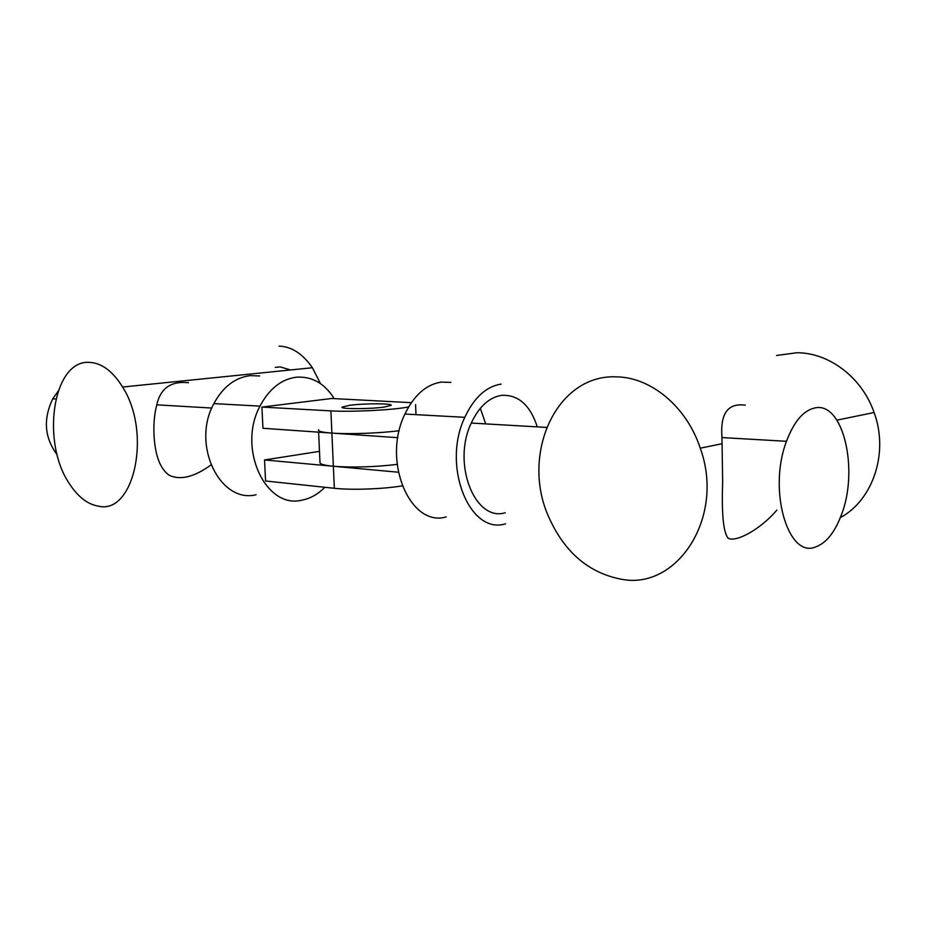 <?xml version="1.0" encoding="UTF-8"?>
<svg xmlns="http://www.w3.org/2000/svg" width="926" height="926" viewBox="0 0 926 926"><rect width="100%" height="100%" fill="white"/><g stroke="black" fill="none" stroke-linecap="round" stroke-linejoin="round"><path stroke-width="1.39" d="M210.931 464.991C194.414 476.971 180.558 480.432 169.354 475.374C160.372 469.158 155.279 456.078 154.075 436.123C153.438 424.594 154.341 414.165 156.772 404.847C160.464 388.225 171.044 380.852 188.487 382.716M275.265 367.356L280.08 366.87L290.556 369.96M98.503 506.175C87.854 504.404 78.328 497.158 69.913 484.448C40.547 442.813 52.666 359.45 89.544 362.379C101.767 363.027 112.775 371.245 122.591 387.033C152.072 432.789 134.027 514.856 98.503 506.175M279.085 346.116C291.609 346.567 302.709 353.767 312.409 367.738L320.489 383.619M349.496 405.322L342.076 407.093C339.529 409.153 369.451 409.176 384.105 407.093L391.096 405.38C393.411 403.308 364.231 403.296 349.496 405.322M402.162 485.861C383.549 489.078 351.429 490.224 334.344 488.291L265.577 480.988L264.535 459.956L319.482 451.356M397.104 464.401C374.301 467.074 353.061 467.688 333.372 466.264L264.535 459.956M334.193 398.608C324.551 383.318 311.946 376.188 296.355 377.195C281.238 379.232 269.107 388.885 259.986 406.132C237.021 448.45 265.912 509.647 302.119 500.109C310.499 498.466 318.069 494.183 324.818 487.284M259.627 375.956L250.078 375.632C234.996 377.6 222.934 386.929 213.871 403.609C191.092 444.526 219.96 503.848 256.074 494.75M58.014 391.339L52.759 398.828C43.001 419.154 44.494 437.836 57.215 454.863M408.621 406.942C393.562 410.021 351.614 412.163 330.906 410.878L261.908 407.07L331.635 398.493L411.341 402.671M261.908 407.07L262.961 428.275L331.89 433.09C322.294 432.373 317.826 431.261 318.498 429.757M399.245 430.694C380.436 433.229 348.789 434.352 331.89 433.09L397.844 437.697M446.286 516.893C410.206 527.866 381.651 460.812 404.928 414.049C414.177 395.032 426.342 384.371 441.413 382.079L450.927 382.403M505.573 523.792C469.748 535.39 441.505 465.917 464.806 417.325C474.066 397.567 486.185 386.489 501.151 384.093M505.226 512.749C474.992 522.171 451.668 463.613 471.265 423.055C478.974 406.688 489.055 397.451 501.51 395.356C518.201 394.476 530.123 404.975 537.288 426.874M815.794 546.884C788.142 559.096 767.712 490.004 786.498 441.297C793.883 421.712 803.27 410.612 814.648 407.996C843.436 400.889 859.374 471.01 840.935 516.037C834.419 532.832 826.038 543.111 815.794 546.884M480.305 408.297L485.722 423.888M398.284 472.214L333.372 466.264C323.776 465.327 319.32 463.961 319.979 462.167L318.613 432.164M776.879 510.064C759.552 530.575 734.33 543.006 727.975 538.018C723.333 532.022 721.562 513.49 722.65 482.423L721.991 437.57C720.104 413.586 727.871 402.787 745.268 405.194M776.578 355.468L796.892 352.748C829.013 352.656 862.013 377.333 874.098 412.521C889.006 452.606 873.044 500.052 840.31 517.646M621.334 579.225C588.809 572.974 564.675 552.382 548.944 517.472C520.262 455.06 556.063 373.745 616.681 376.882C650.816 377.206 686.675 406.618 700.253 448.196C725.394 516.951 677.242 590.487 621.334 579.225M334.344 488.291L330.906 410.878M312.409 367.738L122.591 387.033M211.811 408.042L156.772 404.847M55.815 399.002L52.759 398.828M259.986 406.132L213.871 403.609M415.589 404.65L415.971 414.651M404.928 414.049L464.806 417.325M471.265 423.055L546.583 427.418M721.991 437.57L786.498 441.297M874.098 412.521L836.942 420.138M721.967 443.739L700.253 448.196"/></g></svg>
